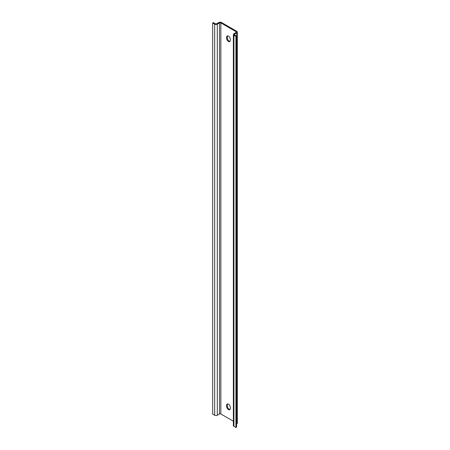 <?xml version="1.0" encoding="UTF-8"?>
<svg xmlns="http://www.w3.org/2000/svg" width="450" height="450" viewBox="0 0 450 450"><rect width="100%" height="100%" fill="white"/><g stroke="black" fill="none" stroke-linecap="round" stroke-linejoin="round"><path stroke-width="0.67" d="M235.912 36.416L235.912 427.5L233.921 426.353A1.879 1.086 180 0 1 233.37 425.582L233.37 34.498A1.879 1.086 180 0 0 233.921 35.269L235.912 36.416L236.576 36.034L234.585 34.886A0.939 0.54 180 0 1 234.309 34.498A0.939 0.54 180 0 1 234.585 34.116L236.779 32.85A1.879 1.086 0 0 0 237.33 32.085A1.879 1.086 0 0 0 236.779 31.32L221.507 22.5A1.879 1.086 0 0 0 218.846 22.5L216.658 23.766A0.939 0.54 180 0 1 215.331 23.766L213.334 22.613L212.67 23.001L212.67 414.079L214.661 415.232A1.879 1.086 180 0 0 217.322 415.232L219.51 413.966A0.939 0.54 0 0 1 220.838 413.966L233.37 421.2M233.37 34.498A1.879 1.086 180 0 1 233.921 33.733L236.115 32.468A0.939 0.54 0 0 0 236.391 32.085A0.939 0.54 0 0 0 236.115 31.703L220.838 22.883A0.939 0.54 0 0 0 219.51 22.883L217.322 24.148A1.879 1.086 180 0 1 214.661 24.148L212.67 23.001M226.648 406.395A2.582 1.491 -120 0 0 227.779 408.994A2.582 1.491 -120 0 0 229.77 409.686A2.582 1.491 -120 0 0 230.304 408.504L230.304 407.351A2.582 1.491 -120 0 0 229.174 404.752A2.582 1.491 -120 0 0 227.188 404.061A2.582 1.491 -120 0 0 226.648 405.242L226.648 406.395L227.317 406.012L227.317 404.859A2.582 1.491 -120 0 1 227.559 403.942M227.317 406.012A2.582 1.491 -120 0 0 228.229 408.364A2.582 1.491 -120 0 0 230.057 409.416M226.648 38.318A2.582 1.491 -120 0 0 227.779 40.916A2.582 1.491 -120 0 0 229.77 41.608A2.582 1.491 -120 0 0 230.304 40.427L230.304 39.274A2.582 1.491 -120 0 0 229.174 36.675A2.582 1.491 -120 0 0 227.188 35.983A2.582 1.491 -120 0 0 226.648 37.164L226.648 38.318L227.317 37.935A2.582 1.491 -120 0 0 228.229 40.286A2.582 1.491 -120 0 0 230.057 41.338M227.317 37.935L227.317 36.782A2.582 1.491 -120 0 1 227.559 35.865M236.576 424.052L236.779 423.934A1.879 1.086 0 0 0 237.33 423.169L237.33 32.085M236.576 36.034L236.576 427.118L235.912 427.5M214.661 24.148L214.661 415.232M217.322 24.148L217.322 415.232M219.51 22.883L219.51 413.966M236.115 31.703L236.115 32.468M220.838 22.883L220.838 413.966M236.779 32.85L236.779 423.934M234.585 34.116L234.585 34.886M233.921 35.269L233.921 426.353M226.648 37.164L227.317 36.782M226.648 405.242L227.317 404.859"/></g></svg>
